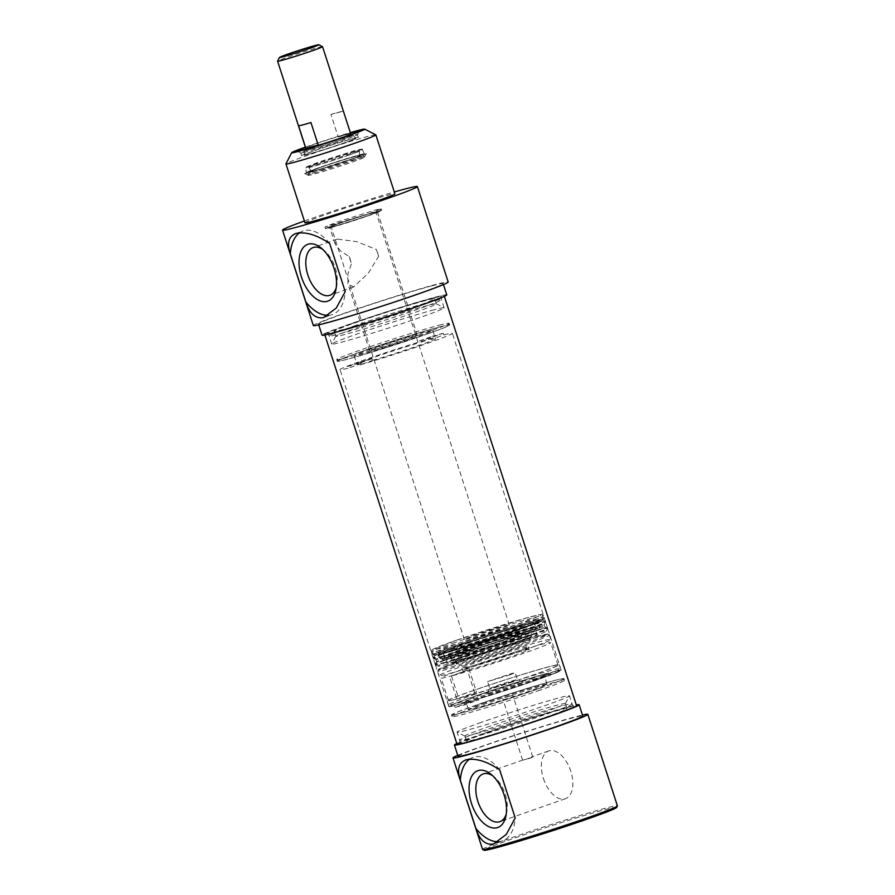 <?xml version="1.0" encoding="UTF-8"?>
<svg xmlns="http://www.w3.org/2000/svg" width="895" height="895" viewBox="0 0 895 895"><rect width="100%" height="100%" fill="white"/><g stroke="black" fill="none" stroke-linecap="round" stroke-linejoin="round"><path stroke-width="0.67" stroke-dasharray="4.47 3.36" d="M451.46 675.96L458.71 698.413L476.509 692.182L469.248 669.717L451.46 675.96A57.571 2.114 162.1 0 0 513.048 656.908A57.571 2.114 162.1 0 0 550.716 642.621A57.571 2.114 162.1 0 0 495.282 658.317A57.571 2.114 162.1 0 0 441.157 678.018A57.571 2.114 162.1 0 0 449.57 676.452L467.391 670.21L474.641 692.663L456.83 698.917L449.57 676.452M469.248 669.717A34.838 1.275 -17.9 0 0 506.481 658.194A34.838 1.275 -17.9 0 0 529.079 649.613A34.838 1.275 -17.9 0 0 495.539 659.1A34.838 1.275 -17.9 0 0 462.782 671.026A34.838 1.275 -17.9 0 0 467.391 670.21M456.83 698.917A57.571 2.114 162.1 0 1 448.406 700.472A57.571 2.114 162.1 0 1 502.542 680.771A57.571 2.114 162.1 0 1 557.965 665.086A57.571 2.114 162.1 0 1 520.297 679.361A57.571 2.114 162.1 0 1 458.71 698.413M468.342 666.909A34.838 1.275 162.1 0 1 461.876 668.218A34.838 1.275 162.1 0 1 476.162 662.49A34.838 1.275 162.1 0 1 510.239 651.415A34.838 1.275 162.1 0 1 528.173 646.805A34.838 1.275 162.1 0 1 505.563 655.386A34.838 1.275 162.1 0 1 468.342 666.909M476.509 692.182A34.838 1.275 162.1 0 1 474.641 692.663M485.347 702.72A41.327 1.51 -17.9 0 0 468.387 709.522A41.327 1.51 -17.9 0 0 489.666 704.052A41.327 1.51 -17.9 0 0 530.097 690.906A41.327 1.51 -17.9 0 0 547.046 684.116A41.327 1.51 -17.9 0 0 525.779 689.575A41.327 1.51 -17.9 0 0 485.347 702.72M504.847 697.574L512.779 695.18L504.847 697.574M456.83 743.532A65.536 2.405 162.1 0 1 481.309 734.258A65.536 2.405 162.1 0 1 576.335 704.936M457.032 744.192A62.795 2.305 162.1 0 1 482.785 733.866A62.795 2.305 162.1 0 1 544.216 713.897A62.795 2.305 162.1 0 1 576.537 705.584M482.55 849.411A70.85 2.595 162.1 0 1 511.616 837.765A70.85 2.595 162.1 0 1 580.922 815.233A70.85 2.595 162.1 0 1 617.393 805.858M616.621 807.447A69.676 2.551 -17.9 0 0 581.851 816.24A69.676 2.551 -17.9 0 0 512.611 838.727A69.676 2.551 -17.9 0 0 484.117 850.25M457.748 755.324A70.85 2.595 162.1 0 1 482.058 746.251A70.85 2.595 162.1 0 1 582.477 715.038M524.906 759.687L522.948 760C527.412 759.262 530.668 758.233 532.715 756.924L524.906 759.687M543.399 778.449A25.284 14.13 -109.3 0 0 565.461 798.698A25.284 14.13 -109.3 0 0 570.428 770.159A25.284 14.13 -109.3 0 0 548.736 750.961A25.284 14.13 -109.3 0 0 543.399 778.449M506.223 814.159A25.284 14.13 -109.3 0 0 506.727 812.28A25.284 14.13 -109.3 0 0 494.364 777.017A25.284 14.13 -109.3 0 0 492.798 775.853M499.701 769.879A44.28 24.747 -109.3 0 0 473.142 757.338A44.28 24.747 -109.3 0 0 469.472 759.262M498.515 841.68A44.28 24.747 -109.3 0 0 502.431 840.908A44.28 24.747 -109.3 0 0 515.229 817.974M458.05 756.264A65.536 2.405 162.1 0 1 484.933 745.49A65.536 2.405 162.1 0 1 549.038 724.648A65.536 2.405 162.1 0 1 582.779 715.978M313.351 325.567A70.85 2.595 162.1 0 1 379.983 301.313A70.85 2.595 162.1 0 1 448.194 282.014M432.072 285.807A65.536 2.405 -17.9 0 0 361.837 307.488A65.536 2.405 -17.9 0 0 318.407 323.934A65.536 2.405 -17.9 0 0 381.516 306.068A65.536 2.405 -17.9 0 0 443.137 283.648A65.536 2.405 -17.9 0 0 432.072 285.807M304.401 221.009A70.85 2.595 162.1 0 1 394.303 191.977M304.994 222.855A47.234 1.734 162.1 0 1 349.419 206.689A47.234 1.734 162.1 0 1 394.896 193.823M375.799 134.809A47.234 1.734 -17.9 0 0 330.378 147.731A47.234 1.734 -17.9 0 0 285.964 163.83M305.374 147.16A38.373 1.41 162.1 0 1 350.314 132.65M446.773 294.869A65.536 2.405 -17.9 0 0 435.697 297.039A65.536 2.405 -17.9 0 0 365.462 318.721A65.536 2.405 -17.9 0 0 322.043 335.155M367.89 350.135A41.327 1.51 162.1 0 1 409.697 336.408A41.327 1.51 162.1 0 1 432.8 330.389A41.327 1.51 162.1 0 1 419.05 336.05A41.327 1.51 162.1 0 1 377.242 349.777A41.327 1.51 162.1 0 1 354.14 355.796A41.327 1.51 162.1 0 1 367.89 350.135M413.11 336.207A25.094 0.917 -17.9 0 0 386.215 344.508A25.094 0.917 -17.9 0 0 369.59 350.806A25.094 0.917 -17.9 0 0 393.755 343.96A25.094 0.917 -17.9 0 0 417.35 335.379A25.094 0.917 -17.9 0 0 413.11 336.207M373.215 212.686A25.094 0.917 162.1 0 1 377.455 211.858A25.094 0.917 162.1 0 1 353.861 220.438A25.094 0.917 162.1 0 1 329.696 227.274A25.094 0.917 162.1 0 1 346.32 220.987A25.094 0.917 162.1 0 1 373.215 212.686M349.318 256.697L351.522 263.544L347.909 273.948L347.954 283.771L353.491 286.993L368.08 273.523L378.63 256.395L376.426 249.548L356.848 241.684L337.381 239.077L335.032 243.776L340.48 250.936L349.318 256.697A25.284 14.13 -109.3 0 0 351.522 263.544M350.404 132.907A32.768 1.197 -17.9 0 0 305.452 147.429M306.661 154.757A29.815 1.096 -17.9 0 0 338.612 144.889A29.815 1.096 -17.9 0 0 358.369 137.405A29.815 1.096 -17.9 0 0 329.662 145.538A29.815 1.096 -17.9 0 0 301.626 155.741A29.815 1.096 -17.9 0 0 306.661 154.757M305.754 151.949A29.815 1.096 162.1 0 1 300.754 152.967A29.815 1.096 162.1 0 1 300.72 152.933A29.815 1.096 162.1 0 1 328.756 142.73A29.815 1.096 162.1 0 1 357.463 134.597A29.815 1.096 162.1 0 1 357.463 134.642A29.815 1.096 162.1 0 1 337.214 142.249A29.815 1.096 162.1 0 1 305.754 151.949M329.684 243.496A44.28 24.747 -109.3 0 0 303.125 230.955A44.28 24.747 -109.3 0 0 299.467 232.879M328.51 315.297A44.28 24.747 -109.3 0 0 332.414 314.537A44.28 24.747 -109.3 0 0 345.224 291.591M378.63 256.395A25.284 14.13 -109.3 0 0 376.426 249.548M336.207 287.787A25.284 14.13 -109.3 0 0 336.71 285.908A25.284 14.13 -109.3 0 0 324.348 250.634A25.284 14.13 -109.3 0 0 322.782 249.481M432.9 337.952L419.889 342.595L419.341 340.917L432.363 336.263L432.9 337.952A59.048 2.159 162.1 0 0 372.499 357.094A59.048 2.159 162.1 0 0 340.01 369.657A59.048 2.159 162.1 0 0 348.513 368.091L347.965 366.402L360.987 361.759L361.524 363.437A41.327 1.51 162.1 0 1 356.859 364.209A41.327 1.51 162.1 0 1 370.608 358.548A41.327 1.51 162.1 0 1 419.889 342.595M361.524 363.437L348.513 368.091M443.864 334.931L443.327 333.242L430.305 337.896L430.853 339.574L443.864 334.931A59.048 2.159 162.1 0 1 452.378 333.365A59.048 2.159 162.1 0 1 419.889 345.929A59.048 2.159 162.1 0 1 359.477 365.07L372.488 360.428L371.951 358.738A41.327 1.51 162.1 0 1 360.987 361.759M372.488 360.428A41.327 1.51 -17.9 0 0 421.78 344.463A41.327 1.51 162.1 0 0 435.518 338.802A41.327 1.51 162.1 0 0 430.853 339.574M371.951 358.738L358.94 363.392L359.477 365.07M430.305 337.896A41.327 1.51 -17.9 0 0 419.341 340.917M443.327 333.242A59.048 2.159 -17.9 0 0 432.363 336.263M358.94 363.392A59.048 2.159 162.1 0 1 347.965 366.402M366.357 216.187A23.617 0.861 162.1 0 1 343.255 223.705A23.617 0.861 162.1 0 1 331.105 226.827A23.617 0.861 162.1 0 1 353.312 218.738A23.617 0.861 162.1 0 1 376.045 212.305A23.617 0.861 162.1 0 1 366.357 216.187M351.254 139.128A27.163 0.996 162.1 0 1 355.83 138.21A27.163 0.996 162.1 0 1 338.053 144.968A27.163 0.996 162.1 0 1 308.741 154.029A27.163 0.996 162.1 0 1 304.155 154.902A27.163 0.996 162.1 0 1 322.357 148.044A27.163 0.996 162.1 0 1 351.254 139.128M304.624 150.796A25.452 0.929 162.1 0 0 308.92 149.98A25.452 0.929 -17.9 0 0 336.386 141.488A25.452 0.929 -17.9 0 0 353.055 135.156A25.452 0.929 -17.9 0 0 348.759 136.018A25.452 0.929 162.1 0 0 321.685 144.363A25.452 0.929 162.1 0 0 304.624 150.796L304.155 154.902M310.364 149.476A23.617 0.861 162.1 0 1 306.37 150.248A23.617 0.861 162.1 0 1 328.577 142.171A23.617 0.861 162.1 0 1 351.321 135.738A23.617 0.861 162.1 0 1 335.67 141.656A23.617 0.861 162.1 0 1 310.364 149.476M478.198 698.201L465.635 702.609A57.123 2.092 -17.9 0 0 535.937 680.222A57.123 2.092 -17.9 0 0 553.96 671.653L541.385 676.049L541.934 677.739L556.03 672.794L555.482 671.116L553.96 671.653A57.123 2.092 -17.9 0 0 544.373 674.181L545.894 673.644L546.431 675.333L532.346 680.267L531.798 678.589L544.373 674.181A57.123 2.092 -17.9 0 0 474.07 696.556A57.123 2.092 -17.9 0 0 456.036 705.137L468.611 700.729L469.159 702.418A41.327 1.51 -17.9 0 0 478.747 699.89L478.198 698.201A41.327 1.51 -17.9 0 0 527.379 682.482A41.327 1.51 -17.9 0 0 544.328 675.691A41.327 1.51 -17.9 0 0 541.385 676.049M469.159 702.418L455.063 707.352L454.526 705.674L456.036 705.137A57.123 2.092 -17.9 0 0 465.635 702.609L464.113 703.146A59.048 2.159 -17.9 0 0 526.047 683.713A59.048 2.159 -17.9 0 0 561.187 670.243A59.048 2.159 -17.9 0 0 555.482 671.116M468.611 700.729A41.327 1.51 162.1 0 1 465.668 701.098A41.327 1.51 162.1 0 1 482.618 694.307A41.327 1.51 -17.9 0 1 531.798 678.589M532.346 680.267A41.327 1.51 162.1 0 1 541.934 677.739M546.431 675.333A59.048 2.159 162.1 0 1 556.03 672.794M455.063 707.352A59.048 2.159 -17.9 0 0 464.662 704.824L478.747 699.89M464.113 703.146L464.662 704.824M545.894 673.644A59.048 2.159 -17.9 0 0 483.96 693.077A59.048 2.159 -17.9 0 0 448.82 706.535A59.048 2.159 -17.9 0 0 454.526 705.674M471.296 691.197A58.891 2.159 162.1 0 1 528.911 672.469A58.891 2.159 162.1 0 1 559.23 664.672A58.891 2.159 162.1 0 1 503.851 684.832A58.891 2.159 162.1 0 1 447.142 700.886A58.891 2.159 162.1 0 1 471.296 691.197M463.14 665.936A58.891 2.159 162.1 0 1 520.756 647.197A58.891 2.159 162.1 0 1 551.074 639.41A58.891 2.159 162.1 0 1 495.696 659.57A58.891 2.159 162.1 0 1 438.986 675.613A58.891 2.159 162.1 0 1 463.14 665.936M509.233 675.087L515.184 672.704L511.023 673.655L487.562 681.621L509.233 675.087M511.414 681.822L517.344 679.428L503.393 683.4L489.733 688.367L511.414 681.822M515.419 685.648A19.242 0.705 162.1 0 1 496.3 691.846A19.242 0.705 162.1 0 1 486.701 694.274A19.242 0.705 162.1 0 1 504.78 687.718A19.242 0.705 162.1 0 1 523.284 682.46A19.242 0.705 162.1 0 1 515.419 685.648M467.279 643.449A39.492 1.443 162.1 0 1 519.57 626.97A39.492 1.443 162.1 0 1 515.822 630.091A39.492 1.443 162.1 0 1 462.122 647.443A39.492 1.443 162.1 0 1 467.279 643.449M462.1 659.1A38.373 1.41 162.1 0 1 455.622 660.365A38.373 1.41 162.1 0 1 491.702 647.23A38.373 1.41 162.1 0 1 528.654 636.77A38.373 1.41 162.1 0 1 503.225 646.403A38.373 1.41 162.1 0 1 462.1 659.1M474.081 635.618A23.617 0.861 162.1 0 1 497.184 628.111A23.617 0.861 162.1 0 1 509.344 624.99A23.617 0.861 162.1 0 1 499.656 628.872A23.617 0.861 162.1 0 1 476.554 636.379A23.617 0.861 162.1 0 1 464.393 639.511A23.617 0.861 162.1 0 1 474.081 635.618M443.114 656.046A59.048 2.159 162.1 0 1 433.135 658.004A59.048 2.159 162.1 0 1 433.158 657.914A59.048 2.159 162.1 0 1 488.659 637.799A59.048 2.159 162.1 0 1 545.447 621.645A59.048 2.159 162.1 0 1 545.514 621.712A59.048 2.159 162.1 0 1 513.014 634.275A59.048 2.159 162.1 0 1 452.613 653.417A59.048 2.159 162.1 0 1 443.114 656.046M444.121 653.417A56.911 2.081 162.1 0 1 434.522 655.207A56.911 2.081 162.1 0 1 488.021 635.819A56.911 2.081 162.1 0 1 542.75 620.257A56.911 2.081 162.1 0 1 506.044 634.275A56.911 2.081 162.1 0 1 444.121 653.417M446.929 652.433A53.32 1.958 162.1 0 1 437.923 654.2A53.32 1.958 162.1 0 1 488.066 635.942A53.32 1.958 162.1 0 1 539.405 621.432A53.32 1.958 162.1 0 1 503.93 634.835A53.32 1.958 162.1 0 1 446.929 652.433M451.382 650.878A47.636 1.745 162.1 0 1 443.327 652.433A47.636 1.745 162.1 0 1 488.122 636.144A47.636 1.745 162.1 0 1 533.991 623.155A47.636 1.745 162.1 0 1 502.554 635.07A47.636 1.745 162.1 0 1 451.382 650.878M459.851 659.884A41.248 1.51 162.1 0 1 452.892 661.26A41.248 1.51 162.1 0 1 491.668 647.13A41.248 1.51 162.1 0 1 531.395 635.897A41.248 1.51 162.1 0 1 503.907 646.291A41.248 1.51 162.1 0 1 459.851 659.884M454.928 661.606A47.547 1.745 162.1 0 1 446.885 663.161A47.547 1.745 162.1 0 1 491.601 646.906A47.547 1.745 162.1 0 1 537.38 633.94A47.547 1.745 162.1 0 1 506.055 645.821A47.547 1.745 162.1 0 1 454.928 661.606M447.601 664.179A56.911 2.081 162.1 0 1 438.047 666.115A56.911 2.081 162.1 0 1 491.5 646.582A56.911 2.081 162.1 0 1 546.274 631.165A56.911 2.081 162.1 0 1 507.644 645.664A56.911 2.081 162.1 0 1 447.601 664.179M445.274 662.714A59.048 2.159 162.1 0 1 435.35 664.728A59.048 2.159 162.1 0 1 435.294 664.661A59.048 2.159 162.1 0 1 490.807 644.456A59.048 2.159 162.1 0 1 547.662 628.368A59.048 2.159 162.1 0 1 547.65 628.458A59.048 2.159 162.1 0 1 511.571 642.162A59.048 2.159 162.1 0 1 450.588 661.26A59.048 2.159 162.1 0 1 445.274 662.714M298.572 125.803L310.945 122.537M338.165 136.924L350.549 133.657L343.3 111.193L330.915 114.47L338.165 136.924A23.617 0.861 162.1 0 1 350.549 133.657M330.915 114.47A23.617 0.861 162.1 0 1 343.3 111.193M322.524 46.652A23.617 0.861 -17.9 0 0 310.028 49.907A23.617 0.861 -17.9 0 0 287.284 57.302A23.617 0.861 -17.9 0 0 277.607 61.151M350.404 323.99A62.795 2.305 -17.9 0 0 324.65 334.316A62.795 2.305 -17.9 0 0 385.107 317.21A62.795 2.305 -17.9 0 0 444.155 295.719A62.795 2.305 -17.9 0 0 411.834 304.02A62.795 2.305 -17.9 0 0 350.404 323.99M369.02 213.659L381.125 208.803L376.135 209.788L337.046 222.105L324.941 226.95L369.02 213.659M330.468 227.666A29.524 1.085 -17.9 0 0 362.106 217.899A29.524 1.085 -17.9 0 0 381.662 210.493A29.524 1.085 -17.9 0 0 353.245 218.537A29.524 1.085 -17.9 0 0 325.478 228.639A29.524 1.085 -17.9 0 0 330.468 227.666M338.545 223.537C326.406 227.867 324.18 229.086 331.855 227.173L368.595 215.594C380.744 211.265 382.97 210.045 375.296 211.958L338.545 223.537M320.365 170.442A29.524 1.085 162.1 0 1 349.24 161.055A29.524 1.085 162.1 0 1 364.433 157.151A29.524 1.085 162.1 0 1 364.433 157.196A29.524 1.085 162.1 0 1 352.328 162.006A29.524 1.085 162.1 0 1 323.912 171.258A29.524 1.085 162.1 0 1 308.283 175.33A29.524 1.085 162.1 0 1 308.249 175.297A29.524 1.085 162.1 0 1 320.365 170.442M310.028 172.321A32.477 1.186 -17.9 0 0 344.284 161.76A32.477 1.186 -17.9 0 0 366.335 153.481A32.477 1.186 -17.9 0 0 350.124 157.576A32.477 1.186 -17.9 0 0 317.859 168.059A32.477 1.186 -17.9 0 0 304.568 173.429A32.477 1.186 -17.9 0 0 310.028 172.321M315.376 170.453A25.642 0.94 162.1 0 1 311.046 171.303A25.642 0.94 162.1 0 1 327.962 164.893A25.642 0.94 162.1 0 1 355.505 156.379A25.642 0.94 162.1 0 1 359.835 155.54A25.642 0.94 162.1 0 1 342.774 161.995A25.642 0.94 162.1 0 1 315.376 170.453M354.688 151.792A26.402 0.962 162.1 0 1 359.152 150.919A26.402 0.962 162.1 0 1 359.152 150.942A26.402 0.962 162.1 0 1 348.323 155.26A26.402 0.962 162.1 0 1 313.362 166.28A26.402 0.962 162.1 0 1 308.909 167.164A26.402 0.962 162.1 0 1 308.898 167.152A26.402 0.962 162.1 0 1 319.728 162.812A26.402 0.962 162.1 0 1 354.688 151.792M350.158 154.678A29.848 1.096 162.1 0 1 310.632 167.13A29.848 1.096 162.1 0 1 305.587 168.115A29.848 1.096 162.1 0 1 305.587 168.081A29.848 1.096 162.1 0 1 317.826 163.214A29.848 1.096 162.1 0 1 357.362 150.752A29.848 1.096 162.1 0 1 362.385 149.745A29.848 1.096 162.1 0 1 362.397 149.756A29.848 1.096 162.1 0 1 350.158 154.678M311.55 171.795A30.519 1.119 162.1 0 1 306.392 172.791A30.519 1.119 162.1 0 1 326.686 165.116A30.519 1.119 162.1 0 1 359.331 155.048A30.519 1.119 -17.9 0 1 364.489 154.029A30.519 1.119 -17.9 0 1 344.329 161.671A30.519 1.119 -17.9 0 1 311.55 171.795M353.346 326.261A59.048 2.159 162.1 0 1 431.513 301.626A59.048 2.159 162.1 0 1 441.492 299.68A59.048 2.159 162.1 0 1 441.503 299.702A59.048 2.159 162.1 0 1 385.98 319.884A59.048 2.159 162.1 0 1 329.136 335.994A59.048 2.159 162.1 0 1 329.125 335.972A59.048 2.159 162.1 0 1 353.346 326.261M434.142 309.771A59.048 2.159 -17.9 0 0 371.861 328.968A59.048 2.159 -17.9 0 0 331.765 344.027A59.048 2.159 -17.9 0 0 331.754 344.116A59.048 2.159 -17.9 0 0 388.609 328.017A59.048 2.159 -17.9 0 0 444.121 307.813A59.048 2.159 -17.9 0 0 444.065 307.757A59.048 2.159 -17.9 0 0 434.142 309.771M352.003 323.565A59.831 2.193 162.1 0 1 410.783 304.468A59.831 2.193 162.1 0 1 441.347 296.648A59.831 2.193 162.1 0 1 385.074 317.098A59.831 2.193 162.1 0 1 327.481 333.421A59.831 2.193 162.1 0 1 352.003 323.565M427.396 305.575A52.839 1.935 -17.9 0 0 371.649 322.759A52.839 1.935 -17.9 0 0 335.759 336.229A52.839 1.935 -17.9 0 0 335.748 336.307A52.839 1.935 -17.9 0 0 386.629 321.909A52.839 1.935 -17.9 0 0 436.324 303.83A52.839 1.935 -17.9 0 0 436.268 303.774A52.839 1.935 -17.9 0 0 427.396 305.575M425.763 300.519A52.839 1.935 -17.9 0 0 369.132 318.005A52.839 1.935 -17.9 0 0 334.115 331.262A52.839 1.935 -17.9 0 0 384.995 316.852A52.839 1.935 -17.9 0 0 434.69 298.773A52.839 1.935 -17.9 0 0 425.763 300.519M445.128 662.278A59.048 2.159 162.1 0 1 435.149 664.224A59.048 2.159 162.1 0 1 435.171 664.124A59.048 2.159 162.1 0 1 490.673 644.02A59.048 2.159 162.1 0 1 547.438 627.865A59.048 2.159 162.1 0 1 547.516 627.932A59.048 2.159 162.1 0 1 508.394 642.744A59.048 2.159 162.1 0 1 445.128 662.278M446.247 659.995A56.911 2.081 162.1 0 1 436.637 661.875A56.911 2.081 162.1 0 1 436.659 661.774A56.911 2.081 162.1 0 1 490.147 642.397A56.911 2.081 162.1 0 1 544.854 626.824A56.911 2.081 162.1 0 1 544.943 626.892A56.911 2.081 162.1 0 1 507.23 641.167A56.911 2.081 162.1 0 1 446.247 659.995M445.475 657.601A56.911 2.081 162.1 0 1 435.943 659.548A56.911 2.081 162.1 0 1 435.865 659.481A56.911 2.081 162.1 0 1 489.375 640.003A56.911 2.081 162.1 0 1 544.16 624.497A56.911 2.081 162.1 0 1 544.138 624.598A56.911 2.081 162.1 0 1 505.317 639.153A56.911 2.081 162.1 0 1 445.475 657.601M443.26 656.482A59.048 2.159 162.1 0 1 433.359 658.507A59.048 2.159 162.1 0 1 433.281 658.44A59.048 2.159 162.1 0 1 488.804 638.236A59.048 2.159 162.1 0 1 545.648 622.148A59.048 2.159 162.1 0 1 545.626 622.249A59.048 2.159 162.1 0 1 505.351 637.352A59.048 2.159 162.1 0 1 443.26 656.482M439.132 325.209A59.048 2.159 162.1 0 1 449.111 323.252A59.048 2.159 162.1 0 1 449.111 323.308A59.048 2.159 162.1 0 1 429.477 331.34A59.048 2.159 162.1 0 1 370.284 350.784A59.048 2.159 162.1 0 1 336.766 359.589A59.048 2.159 162.1 0 1 336.744 359.555A59.048 2.159 162.1 0 1 375.866 344.743A59.048 2.159 162.1 0 1 439.132 325.209M430.014 333.029A59.048 2.159 162.1 0 1 370.284 352.641A59.048 2.159 162.1 0 1 337.281 361.233A59.048 2.159 162.1 0 1 392.804 341.029A59.048 2.159 162.1 0 1 449.659 324.941A59.048 2.159 162.1 0 1 430.014 333.029M438.874 327.178A58.018 2.126 -17.9 0 0 376.146 346.555A58.018 2.126 -17.9 0 0 338.288 360.965A58.018 2.126 -17.9 0 0 394.124 345.112A58.018 2.126 -17.9 0 0 448.686 325.299A58.018 2.126 -17.9 0 0 438.874 327.178M484.396 733.441A59.831 2.193 162.1 0 1 542.672 714.49A59.831 2.193 162.1 0 1 573.717 706.479A59.831 2.193 162.1 0 1 517.467 726.975A59.831 2.193 162.1 0 1 459.851 743.264A59.831 2.193 162.1 0 1 484.396 733.441M488.178 732.446A52.839 1.935 162.1 0 1 539.875 715.642A52.839 1.935 162.1 0 1 567.072 708.65A52.839 1.935 162.1 0 1 517.388 726.729A52.839 1.935 162.1 0 1 466.508 741.127A52.839 1.935 162.1 0 1 488.178 732.446M481.286 722.377A59.048 2.159 -17.9 0 0 457.065 732.088A59.048 2.159 -17.9 0 0 457.132 732.155A59.048 2.159 -17.9 0 0 513.92 716A59.048 2.159 -17.9 0 0 569.421 695.885A59.048 2.159 -17.9 0 0 569.433 695.795A59.048 2.159 -17.9 0 0 539.047 703.604A59.048 2.159 -17.9 0 0 481.286 722.377M486.544 727.389A52.839 1.935 162.1 0 1 538.242 710.585A52.839 1.935 162.1 0 1 565.439 703.593A52.839 1.935 162.1 0 1 565.427 703.671A52.839 1.935 162.1 0 1 515.755 721.683A52.839 1.935 162.1 0 1 464.93 736.137A52.839 1.935 162.1 0 1 464.874 736.082A52.839 1.935 162.1 0 1 486.544 727.389M483.915 730.521A59.048 2.159 -17.9 0 0 459.694 740.21A59.048 2.159 -17.9 0 0 459.694 740.232A59.048 2.159 -17.9 0 0 516.549 724.144A59.048 2.159 -17.9 0 0 572.073 703.94A59.048 2.159 -17.9 0 0 572.062 703.918A59.048 2.159 -17.9 0 0 541.43 711.816A59.048 2.159 -17.9 0 0 483.915 730.521M540.233 690.056A59.048 2.159 162.1 0 1 482.472 708.84A59.048 2.159 162.1 0 1 452.076 716.649A59.048 2.159 162.1 0 1 452.076 716.604A59.048 2.159 162.1 0 1 476.297 706.938A59.048 2.159 162.1 0 1 533.521 688.322A59.048 2.159 162.1 0 1 564.421 680.312A59.048 2.159 162.1 0 1 564.454 680.357A59.048 2.159 162.1 0 1 540.233 690.056M539.696 688.378A59.048 2.159 -17.9 0 0 563.906 678.667A59.048 2.159 -17.9 0 0 507.062 694.755A59.048 2.159 -17.9 0 0 451.539 714.96A59.048 2.159 -17.9 0 0 481.935 707.151A59.048 2.159 -17.9 0 0 539.696 688.378M476.308 705.115A58.018 2.126 -17.9 0 0 452.512 714.602A58.018 2.126 -17.9 0 0 508.371 698.838A58.018 2.126 -17.9 0 0 562.91 678.947A58.018 2.126 -17.9 0 0 532.547 686.812A58.018 2.126 -17.9 0 0 476.308 705.115M533.588 621.04A57.772 2.114 -17.9 0 0 453.116 646.559A57.772 2.114 -17.9 0 0 449.547 650.989A57.772 2.114 -17.9 0 0 541.497 620.336A57.772 2.114 -17.9 0 0 474.059 639.354A57.772 2.114 -17.9 0 0 449.547 650.989A57.772 2.114 -17.9 0 0 528.106 625.616A57.772 2.114 -17.9 0 0 501.413 630.528A57.772 2.114 -17.9 0 0 435.585 654.536A57.772 2.114 -17.9 0 0 528.106 625.616A57.772 2.114 -17.9 0 0 533.588 621.04M534.102 619.62A58.891 2.159 162.1 0 1 544.048 617.673A58.891 2.159 162.1 0 1 488.67 637.822A58.891 2.159 162.1 0 1 431.961 653.876A58.891 2.159 162.1 0 1 470.983 639.097A58.891 2.159 162.1 0 1 534.102 619.62M461.686 661.439A58.891 2.159 -17.9 0 0 437.532 671.127A58.891 2.159 -17.9 0 0 494.241 655.073A58.891 2.159 -17.9 0 0 549.619 634.924A58.891 2.159 -17.9 0 0 519.301 642.711A58.891 2.159 -17.9 0 0 461.686 661.439M461.965 660.152A57.716 2.114 162.1 0 1 547.953 634.063A57.716 2.114 162.1 0 1 469.718 661.483A57.716 2.114 162.1 0 1 461.965 660.152M472.068 656.259A38.373 1.41 162.1 0 1 509.613 644.053A38.373 1.41 162.1 0 1 529.37 638.974A38.373 1.41 162.1 0 1 503.941 648.606A38.373 1.41 162.1 0 1 462.816 661.304A38.373 1.41 162.1 0 1 456.327 662.568A38.373 1.41 162.1 0 1 472.068 656.259M471.799 657.556A39.559 1.454 -17.9 0 0 477.113 658.463A39.559 1.454 -17.9 0 0 530.735 639.668A39.559 1.454 -17.9 0 0 471.799 657.556M455.935 640.417A57.123 2.092 162.1 0 1 541.05 614.596A57.123 2.092 162.1 0 1 463.61 641.737A57.123 2.092 162.1 0 1 455.935 640.417M455.521 642.353A58.891 2.159 -17.9 0 0 431.368 652.03A58.891 2.159 -17.9 0 0 488.077 635.987A58.891 2.159 -17.9 0 0 543.455 615.827A58.891 2.159 -17.9 0 0 533.498 617.774A58.891 2.159 -17.9 0 0 455.521 642.353M472.571 695.124A58.891 2.159 162.1 0 1 530.187 676.396A58.891 2.159 162.1 0 1 560.505 668.61A58.891 2.159 162.1 0 1 525.578 682.001A58.891 2.159 162.1 0 1 463.867 701.367A58.891 2.159 162.1 0 1 448.417 704.812A58.891 2.159 162.1 0 1 472.571 695.124M448.999 656.773A52.559 1.924 162.1 0 1 440.116 658.519A52.559 1.924 162.1 0 1 489.543 640.518A52.559 1.924 162.1 0 1 540.144 626.209A52.559 1.924 162.1 0 1 505.183 639.422A52.559 1.924 162.1 0 1 448.999 656.773M452.255 655.621A48.397 1.779 162.1 0 1 444.077 657.221A48.397 1.779 162.1 0 1 489.587 640.663A48.397 1.779 162.1 0 1 536.183 627.462A48.397 1.779 162.1 0 1 504.243 639.578A48.397 1.779 162.1 0 1 452.255 655.621M457.636 655.778A42.278 1.544 162.1 0 1 450.498 657.187L450.498 657.187A42.278 1.544 162.1 0 1 490.247 642.711A42.278 1.544 162.1 0 1 530.959 631.199L530.959 631.199A42.278 1.544 162.1 0 1 502.789 641.849A42.278 1.544 162.1 0 1 457.636 655.778M454.336 656.908A46.473 1.7 162.1 0 1 446.482 658.429A46.473 1.7 162.1 0 1 490.191 642.532A46.473 1.7 162.1 0 1 534.942 629.856A46.473 1.7 162.1 0 1 504.321 641.469A46.473 1.7 162.1 0 1 454.336 656.908M320.41 167.387A27.745 1.018 162.1 0 1 357.161 155.808A27.745 1.018 162.1 0 1 350.46 159.455A27.745 1.018 162.1 0 1 313.72 171.034A27.745 1.018 162.1 0 1 320.41 167.387M351.97 160.887A29.524 1.085 -17.9 0 0 364.075 156.032A29.524 1.085 -17.9 0 0 348.882 159.936A29.524 1.085 -17.9 0 0 319.996 169.323A29.524 1.085 -17.9 0 0 307.891 174.178A29.524 1.085 -17.9 0 0 323.084 170.274A29.524 1.085 -17.9 0 0 351.97 160.887M557.965 665.086L550.716 642.621M448.406 700.472L441.157 678.018M529.079 649.613L528.173 646.805M462.782 671.026L461.876 668.218M532.726 756.924L512.779 695.18M522.613 760.191L502.666 698.447M494.364 777.017L491.12 774.376M506.727 812.28L505.843 816.363M548.736 750.961L531.082 757.148M522.948 760L483.199 773.929M565.461 798.698L499.925 821.666M465.299 760.079L473.142 757.338M494.599 843.661L502.431 840.908M318.407 323.934L318.709 324.863M443.137 283.648L443.45 284.576M417.35 335.379L377.455 211.858M369.59 350.806L347.942 283.771M335.021 243.776L329.696 227.274M300.72 152.933L301.626 155.741M357.463 134.597L358.369 137.405M357.463 134.642L359.365 130.939M300.754 152.967L297.039 151.065M324.583 317.277L332.414 314.537M295.283 233.696L303.125 230.955M324.348 250.634L321.115 247.993M336.71 285.908L335.826 289.991M337.381 239.077L313.183 247.557M354.107 286.803L329.908 295.283M354.14 355.796L356.859 364.209M432.8 330.389L435.518 338.802M353.055 135.156L355.83 138.21M468.387 709.522L465.668 701.098M547.046 684.116L544.328 675.691M523.284 682.46L517.344 679.428L515.184 672.704M486.701 694.274L489.744 688.344L487.562 681.621M462.122 647.443L449.547 650.989C431.39 655.979 433.516 654.648 433.169 654.793L431.368 652.03L431.804 650.15L455.891 640.428L527.345 617.718L540.77 614.518C541.576 614.071 542.471 614.507 543.455 615.827L543.601 619.116C543.243 619.217 545.749 619.038 528.106 625.616L515.822 630.091M551.074 639.41L548.702 634.063L531.686 637.9C513.719 642.957 482.729 652.847 461.932 660.163L438.349 669.393L437.532 671.127L438.986 675.613M455.622 660.365L456.081 663.665L471.822 657.545L513.025 644.21L530.22 639.724L528.654 636.77M447.142 700.886L448.417 704.812L449.827 706.077C451.986 705.752 446.571 707.721 465.568 702.631L502.8 691.309L546.33 676.497L559.084 671.239C560.013 671.138 560.483 670.254 560.505 668.61L559.23 664.672M434.522 655.207L433.158 657.914M542.75 620.257L545.447 621.645M437.923 654.2L440.116 658.519C443.226 659.649 437.028 661.148 451.058 657.914C470.244 652.88 512.253 639.231 528.296 633.123L539.137 628.469L540.144 626.209L539.405 621.432M443.327 652.433L444.077 657.221L443.472 658.966L455.186 654.178L492.284 641.581L537.694 628.525L536.183 627.462L533.991 623.155M531.395 635.897L530.959 631.199L531.619 629.487L489.162 644.613L448.954 656.192L450.498 657.187L452.892 661.26M446.885 663.161L446.482 658.429L447.567 656.259L458.755 651.571L491.321 640.507C515.934 632.642 530.556 628.614 532.525 628.749L534.942 629.856L537.38 633.94M546.274 631.165L547.65 628.458M438.047 666.115L435.35 664.728M351.321 135.738L350.918 134.496M306.37 150.248L305.967 149.006M509.344 624.99L376.045 212.305M464.393 639.511L331.105 226.827M444.367 296.368L444.155 295.719M324.863 334.965L324.65 334.316M561.187 670.243L547.662 628.368M448.82 706.535L435.294 664.661M545.514 621.712L452.378 333.365M433.135 658.004L340.01 369.657M381.662 210.493L381.125 208.803L380.297 210.985L368.639 215.583L339.015 225.148C325.948 228.941 327.525 228.102 326.518 228.214L324.941 226.95L325.478 228.639M364.433 157.196L366.335 153.481M364.433 157.151L364.075 156.032L361.826 154.768C361.893 154.13 336.363 161.704 320.376 167.399L308.719 171.997L308.249 175.297L304.568 173.429M359.835 155.54L359.152 150.919L359.835 149.924L348.927 154.119C333.835 159.511 308.305 167.141 307.757 166.738L308.909 167.164L311.046 171.303M362.385 149.745C363.247 148.704 360.215 149.141 353.29 151.076L318.43 162.174L306.526 166.884L305.587 168.081L306.392 172.791M362.397 149.756L364.489 154.029M444.121 307.813L441.492 299.68M331.754 344.116L329.125 335.972M441.503 299.702L441.347 296.648M329.136 335.994L327.481 333.421M335.759 336.229L331.765 344.027M436.268 303.774L444.065 307.757M334.115 331.262L335.748 336.307M434.69 298.773L436.324 303.83M436.659 661.774L435.171 664.124M544.854 626.824L547.438 627.865M435.865 659.481L436.637 661.875M544.16 624.497L544.943 626.892M544.138 624.598L545.626 622.249M435.943 659.548L433.359 658.507M547.516 627.932L545.648 622.148M435.149 664.224L433.281 658.44M449.659 324.941L449.111 323.252M337.281 361.233L336.744 359.555L338.288 360.965M448.686 325.299L449.111 323.308M565.427 703.671L569.421 695.885M464.93 736.137L457.132 732.155M567.072 708.65L565.439 703.593M466.508 741.127L464.874 736.082M573.717 706.479L572.062 703.918L569.433 695.795M459.851 743.264L459.694 740.21L457.065 732.088M564.454 680.357L563.906 678.667M452.076 716.649L451.539 714.96M452.512 714.602L452.076 716.604M562.91 678.947L564.421 680.312"/><path stroke-width="1.34" d="M576.335 704.936A65.536 2.405 162.1 0 1 579.154 704.745A65.536 2.405 162.1 0 1 517.523 727.176A65.536 2.405 162.1 0 1 454.425 745.032A65.536 2.405 162.1 0 1 456.83 743.532M444.367 296.368L576.537 705.584A62.795 2.305 162.1 0 1 517.5 727.076A62.795 2.305 162.1 0 1 457.032 744.192L324.863 334.965M582.477 715.038A70.85 2.595 162.1 0 1 587.836 714.344L617.393 805.858A70.85 2.595 162.1 0 1 617.382 805.97A70.85 2.595 162.1 0 1 550.772 830.112A70.85 2.595 162.1 0 1 482.629 849.489A70.85 2.595 162.1 0 1 482.55 849.411L452.993 757.897A70.85 2.595 162.1 0 1 457.748 755.324M482.629 849.489L484.117 850.25A69.676 2.551 -17.9 0 0 551.119 831.187A69.676 2.551 -17.9 0 0 616.621 807.447L617.382 805.97M587.836 714.344A70.85 2.595 162.1 0 1 521.214 738.588A70.85 2.595 162.1 0 1 452.993 757.897M460.332 780.272C456.741 769.252 458.732 762.417 466.329 759.765C475.726 757.931 486.858 761.298 499.701 769.879L515.229 817.974L506.257 834.464L493.525 843.985C485.515 845.339 479.63 840.125 475.871 828.367L460.332 780.272A44.28 24.747 -109.3 0 1 469.472 759.262M465.299 760.079L466.329 759.765M471.475 803.43A30.117 16.826 70.7 0 1 472.493 775.014A30.117 16.826 70.7 0 1 491.12 774.376A30.117 16.826 70.7 0 1 505.843 816.363A30.117 16.826 70.7 0 1 490.068 827.215A30.117 16.826 70.7 0 1 471.475 803.43M492.798 775.853A25.284 14.13 -109.3 0 0 483.199 773.929A25.284 14.13 -109.3 0 0 477.863 801.417A25.284 14.13 -109.3 0 0 499.925 821.666A25.284 14.13 -109.3 0 0 506.223 814.159M475.871 828.367A44.28 24.747 -109.3 0 0 498.515 841.68M579.154 704.745L582.779 715.978A65.536 2.405 162.1 0 1 521.158 738.409A65.536 2.405 162.1 0 1 458.05 756.264L454.425 745.032M394.303 191.977A70.85 2.595 162.1 0 1 417.372 186.563L448.194 282.014A70.85 2.595 162.1 0 1 401.251 299.78A70.85 2.595 162.1 0 1 325.332 323.218A70.85 2.595 162.1 0 1 313.351 325.567L282.529 230.116A70.85 2.595 162.1 0 1 304.401 221.009M417.372 186.563A70.85 2.595 162.1 0 1 370.418 204.328A70.85 2.595 162.1 0 1 294.5 227.766A70.85 2.595 162.1 0 1 282.529 230.116M375.855 134.865L394.896 193.823A47.234 1.734 162.1 0 1 363.594 205.671A47.234 1.734 162.1 0 1 312.981 221.289A47.234 1.734 162.1 0 1 304.994 222.855L285.952 163.897A47.234 1.734 -17.9 0 0 293.94 162.342A47.234 1.734 -17.9 0 0 344.553 146.713A47.234 1.734 -17.9 0 0 375.855 134.865A47.234 1.734 -17.9 0 0 375.799 134.809L364.668 129.126A38.373 1.41 162.1 0 1 339.91 138.58A38.373 1.41 162.1 0 1 298.147 151.49A38.373 1.41 162.1 0 1 291.669 152.698A38.373 1.41 162.1 0 1 305.374 147.16M296.312 233.382C305.71 231.548 316.841 234.915 329.684 243.496L345.224 291.591L336.24 308.093L323.509 317.602C315.499 318.956 309.614 313.753 305.855 301.984L290.316 253.889C286.724 242.869 288.716 236.034 296.312 233.382L295.294 233.696M291.669 152.698L285.964 163.83A47.234 1.734 -17.9 0 0 285.952 163.897M350.314 132.65A38.373 1.41 162.1 0 1 364.668 129.126M318.709 324.863L322.043 335.155A65.536 2.405 -17.9 0 0 385.141 317.3A65.536 2.405 -17.9 0 0 446.773 294.869L443.45 284.576M305.452 147.429A32.768 1.197 -17.9 0 0 297.039 151.065A32.768 1.197 -17.9 0 0 302.544 149.946A32.768 1.197 -17.9 0 0 337.113 139.296A32.768 1.197 -17.9 0 0 359.365 130.939A32.768 1.197 -17.9 0 0 350.404 132.907M299.467 232.879A44.28 24.747 -109.3 0 0 290.316 253.889M305.855 301.984A44.28 24.747 -109.3 0 0 328.51 315.297M327.022 301.38A30.117 16.826 70.7 0 1 299.288 267.034A30.117 16.826 70.7 0 1 321.115 247.993A30.117 16.826 70.7 0 1 335.826 289.991A30.117 16.826 70.7 0 1 327.022 301.38M322.782 249.481A25.284 14.13 -109.3 0 0 313.183 247.557A25.284 14.13 -109.3 0 0 308.025 275.57A25.284 14.13 -109.3 0 0 329.315 295.462A25.284 14.13 -109.3 0 0 329.908 295.283A25.284 14.13 -109.3 0 0 336.207 287.787M318.206 144.99A23.617 0.861 162.1 0 1 309.704 147.44A23.617 0.861 162.1 0 1 305.822 148.257L298.572 125.803A23.617 0.861 162.1 0 0 302.443 124.976A23.617 0.861 162.1 0 0 310.945 122.537L318.206 144.99L305.822 148.257M287.977 54.08A20.663 0.761 162.1 0 1 307.869 47.603A20.663 0.761 162.1 0 1 318.81 44.75A20.663 0.761 162.1 0 1 299.4 51.843A20.663 0.761 162.1 0 1 279.508 57.448A20.663 0.761 162.1 0 1 287.977 54.08M279.508 57.448L277.607 61.151A23.617 0.861 -17.9 0 0 277.607 61.184A23.617 0.861 -17.9 0 0 281.589 60.412A23.617 0.861 -17.9 0 0 306.895 52.592A23.617 0.861 -17.9 0 0 322.547 46.674A23.617 0.861 -17.9 0 0 322.524 46.652L318.81 44.75M350.918 134.496L322.547 46.674M305.967 149.006L277.607 61.184"/></g></svg>
